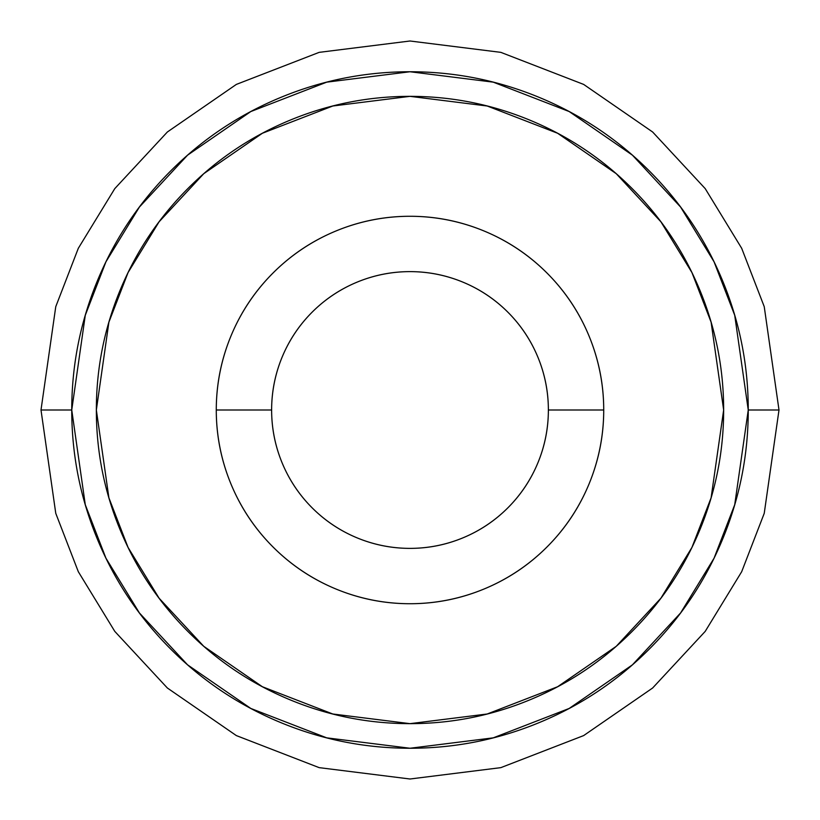 <?xml version="1.0" encoding="UTF-8"?>
<svg xmlns="http://www.w3.org/2000/svg" width="820" height="820" viewBox="0 0 820 820"><rect width="100%" height="100%" fill="white"/><g stroke="black" fill="none" stroke-linecap="round" stroke-linejoin="round"><path stroke-width="1.23" d="M271.625 410A138.375 138.375 0 0 1 410 271.625A138.375 138.375 0 0 1 548.375 410L603.725 410A193.725 193.725 0 0 0 410 216.275A193.725 193.725 0 0 0 216.275 410L271.625 410L216.275 410C216.275 384.313 221.195 359.601 231.025 335.862C240.854 312.133 254.846 291.182 273.019 273.019C291.182 254.846 312.133 240.854 335.862 231.025C359.601 221.195 384.313 216.275 410 216.275C435.686 216.275 460.399 221.195 484.138 231.025C507.867 240.854 528.818 254.846 546.981 273.019C565.154 291.182 579.145 312.133 588.975 335.862C598.805 359.601 603.725 384.313 603.725 410C603.725 435.686 598.805 460.399 588.975 484.138C579.145 507.867 565.154 528.818 546.981 546.981C528.818 565.154 507.867 579.145 484.138 588.975C460.399 598.805 435.686 603.725 410 603.725C384.313 603.725 359.601 598.805 335.862 588.975C312.133 579.145 291.182 565.154 273.019 546.981C254.846 528.818 240.854 507.867 231.025 484.138C221.195 460.399 216.275 435.686 216.275 410A193.725 193.725 0 0 0 410 603.725A193.725 193.725 0 0 0 603.725 410L548.375 410A138.375 138.375 0 0 1 410 548.375A138.375 138.375 0 0 1 271.625 410C271.625 428.347 275.141 445.998 282.162 462.952C289.183 479.905 299.177 494.87 312.154 507.846C325.13 520.823 340.095 530.817 357.048 537.838C374.002 544.859 391.652 548.375 410 548.375C428.347 548.375 445.998 544.859 462.952 537.838C479.905 530.817 494.87 520.823 507.846 507.846C520.823 494.87 530.817 479.905 537.838 462.952C544.859 445.998 548.375 428.347 548.375 410C548.375 391.652 544.859 374.002 537.838 357.048C530.817 340.095 520.823 325.13 507.846 312.154C494.87 299.177 479.905 289.183 462.952 282.162C445.998 275.141 428.347 271.625 410 271.625C391.652 271.625 374.002 275.141 357.048 282.162C340.095 289.183 325.13 299.177 312.154 312.154C299.177 325.13 289.183 340.095 282.162 357.048C275.141 374.002 271.625 391.652 271.625 410M723.65 410L711.104 497.822L691.936 547.442L660.92 598.19L616.24 646.314L557.6 686.75L487.203 713.995L410 723.65L332.797 713.995L262.4 686.75L203.76 646.314L159.08 598.19L128.063 547.442L108.896 497.822L96.35 410C96.35 451.594 104.304 491.6 120.222 530.028C136.14 568.455 158.803 602.372 188.221 631.779C217.628 661.197 251.545 683.859 289.972 699.778C328.4 715.696 368.405 723.65 410 723.65C451.594 723.65 491.6 715.696 530.028 699.778C568.455 683.859 602.372 661.197 631.779 631.779C661.197 602.372 683.859 568.455 699.778 530.028C715.696 491.6 723.65 451.594 723.65 410C723.65 368.405 715.696 328.4 699.778 289.972C683.859 251.545 661.197 217.628 631.779 188.221C602.372 158.803 568.455 136.14 530.028 120.222C491.6 104.304 451.594 96.35 410 96.35C368.405 96.35 328.4 104.304 289.972 120.222C251.545 136.14 217.628 158.803 188.221 188.221C158.803 217.628 136.14 251.545 120.222 289.972C104.304 328.4 96.35 368.405 96.35 410L108.896 322.178L128.063 272.558L159.08 221.81L203.76 173.686L262.4 133.25L332.797 106.005L410 96.35L487.203 106.005L557.6 133.25L616.24 173.686L660.92 221.81L691.936 272.558L711.104 322.178L723.65 410M41 410L55.76 306.68L78.31 248.306L114.8 188.6L167.372 131.989L236.355 84.409L319.164 52.357L410 41L500.835 52.357L583.645 84.409L652.628 131.989L705.2 188.6L741.69 248.306L764.24 306.68L779 410L764.24 306.68L741.69 248.306L705.2 188.6L652.628 131.989L583.645 84.409L500.835 52.357L410 41L319.164 52.357L236.355 84.409L167.372 131.989L114.8 188.6L78.31 248.306L55.76 306.68L41 410L71.75 410L85.28 315.29L105.954 261.775L139.4 207.05L187.585 155.154L250.828 111.54L326.739 82.154L410 71.75L493.261 82.154L569.172 111.54L632.415 155.154L680.6 207.05L714.046 261.775L734.72 315.29L748.25 410L779 410L748.25 410C748.25 454.854 739.671 498.006 722.502 539.447C705.333 580.888 680.897 617.46 649.184 649.184C617.46 680.897 580.888 705.333 539.447 722.502C498.006 739.671 454.854 748.25 410 748.25C365.146 748.25 321.993 739.671 280.553 722.502C239.112 705.333 202.54 680.897 170.816 649.184C139.103 617.46 114.667 580.888 97.498 539.447C80.329 498.006 71.75 454.854 71.75 410C71.75 365.146 80.329 321.993 97.498 280.553C114.667 239.112 139.103 202.54 170.816 170.816C202.54 139.103 239.112 114.667 280.553 97.498C321.993 80.329 365.146 71.75 410 71.75C454.854 71.75 498.006 80.329 539.447 97.498C580.888 114.667 617.46 139.103 649.184 170.816C680.897 202.54 705.333 239.112 722.502 280.553C739.671 321.993 748.25 365.146 748.25 410L734.72 504.71L714.046 558.225L680.6 612.95L632.415 664.846L569.172 708.459L493.261 737.846L410 748.25L326.739 737.846L250.828 708.459L187.585 664.846L139.4 612.95L105.954 558.225L85.28 504.71L71.75 410L41 410L55.76 513.32L78.31 571.694L114.8 631.4L167.372 688.011L236.355 735.591L319.164 767.643L410 779L500.835 767.643L583.645 735.591L652.628 688.011L705.2 631.4L741.69 571.694L764.24 513.32L779 410L764.24 513.32L741.69 571.694L705.2 631.4L652.628 688.011L583.645 735.591L500.835 767.643L410 779L319.164 767.643L236.355 735.591L167.372 688.011L114.8 631.4L78.31 571.694L55.76 513.32L41 410"/></g></svg>
